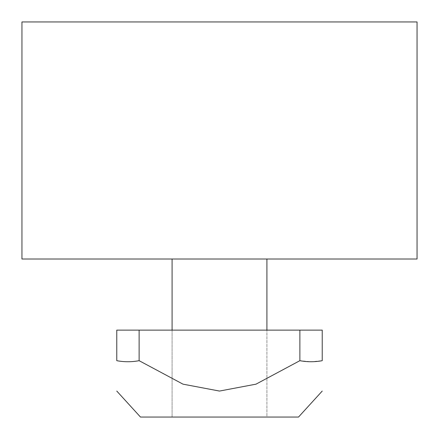 <?xml version="1.0" encoding="UTF-8"?>
<svg xmlns="http://www.w3.org/2000/svg" width="439" height="439" viewBox="0 0 439 439"><rect width="100%" height="100%" fill="white"/><g stroke="black" fill="none" stroke-linecap="round" stroke-linejoin="round"><path stroke-width="0.33" stroke-dasharray="2.19 1.65" d="M266.912 417.05L172.088 417.05L266.912 417.05L172.088 417.05L266.912 417.05L266.912 330.128L266.912 417.05M266.912 259.01L172.088 259.01L266.912 259.01M21.95 21.95L417.05 21.95M417.05 259.01L21.95 259.01M139.125 330.128L322.226 330.128L322.226 360.682L311.053 361.736L299.875 360.682L255.997 384.163L219.5 391.061L183.003 384.163L139.125 360.682C131.673 362.087 124.226 362.087 116.774 360.682L116.774 330.128L139.125 330.128L139.125 360.682M140.48 417.05L298.52 417.05M299.875 330.128L299.875 360.682M266.912 330.128L172.088 330.128L266.912 330.128M172.088 330.128L172.088 417.05L172.088 330.128"/><path stroke-width="0.66" d="M266.912 259.01L266.912 330.128M417.05 21.95L21.95 21.95L21.95 259.01L417.05 259.01L417.05 21.95M322.226 391.061L298.52 417.05L140.48 417.05L116.774 391.061M299.875 360.682L299.875 330.128L322.226 330.128L322.226 360.682C322.226 401.904 322.226 401.904 322.226 360.682C322.226 401.904 322.226 401.904 322.226 360.682C314.774 362.087 307.327 362.087 299.875 360.682L255.997 384.163L219.5 391.061L183.003 384.163L139.125 360.682C131.673 362.087 124.226 362.087 116.774 360.682C116.774 401.904 116.774 401.904 116.774 360.682C116.774 401.904 116.774 401.904 116.774 360.682L116.774 330.128L139.125 330.128L139.125 360.682M299.875 330.128L139.125 330.128M172.088 259.01L172.088 330.128"/></g></svg>
